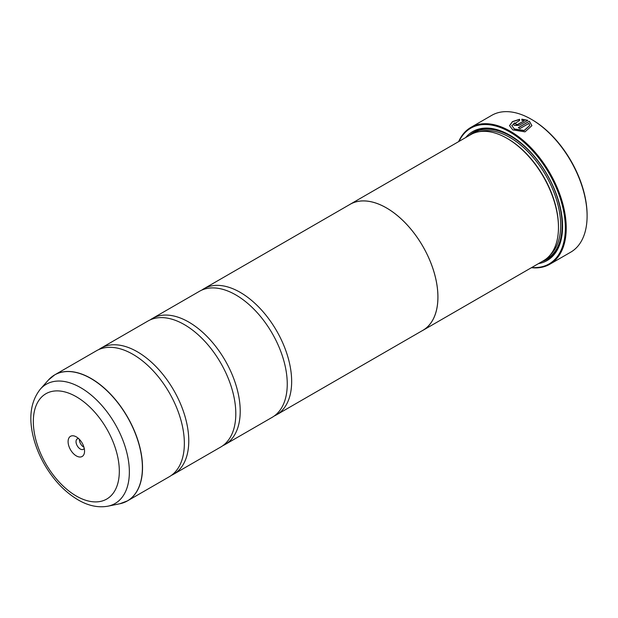 <?xml version="1.0" encoding="UTF-8"?>
<svg xmlns="http://www.w3.org/2000/svg" width="618" height="618" viewBox="0 0 618 618"><rect width="100%" height="100%" fill="white"/><g stroke="black" fill="none" stroke-linecap="round" stroke-linejoin="round"><path stroke-width="0.93" d="M119.784 503.77A72.731 41.993 -120 0 0 140.139 448.931A72.731 41.993 -120 0 0 90.97 378.556A72.731 41.993 -120 0 0 48.366 380.07L40.363 389.108A68.837 39.745 60 0 1 80.68 387.671A68.837 39.745 60 0 1 127.223 454.276A68.837 39.745 60 0 1 107.957 506.181L119.784 503.77L127.455 500.881L169.293 476.733A72.754 42.009 -120 0 0 183.129 429.827A72.754 42.009 -120 0 0 144.079 362.179A72.754 42.009 -120 0 0 132.916 354.323A72.754 42.009 -120 0 0 96.539 350.715L54.701 374.871A72.754 42.009 60 0 1 91.078 378.471A72.754 42.009 60 0 1 138.61 442.581A72.754 42.009 60 0 1 127.455 500.881A72.754 42.009 60 0 1 123.847 502.589M171.425 475.342A72.754 42.009 -120 0 0 173.697 474.184L220.734 447.03A72.754 42.009 -120 0 0 234.577 400.124A72.754 42.009 -120 0 0 195.527 332.476A72.754 42.009 -120 0 0 184.357 324.62A72.754 42.009 -120 0 0 147.98 321.012L100.943 348.173A72.754 42.009 -120 0 0 98.81 349.556M222.874 445.64A72.754 42.009 -120 0 0 225.145 444.481L272.183 417.328A72.754 42.009 -120 0 0 286.026 370.421A72.754 42.009 -120 0 0 246.968 302.781A72.754 42.009 -120 0 0 235.806 294.917A72.754 42.009 -120 0 0 199.429 291.31L152.391 318.471A72.754 42.009 -120 0 0 150.251 319.861M518.487 127.702L529.387 121.244L518.347 127.617A78.988 45.608 60 0 1 519.931 128.583L528.969 123.368L529.68 125.531L524.157 130.46L514.385 128.984L511.758 125.531L514.385 129.154L524.149 130.63L529.68 125.578M509.526 125.74L512.461 121.777L519.599 119.452M511.758 125.531L519.599 120.456L519.599 119.282L512.415 121.638L509.526 125.655L512.801 129.896L525.006 131.85L531.92 125.647L529.387 121.244M529.387 121.414L531.913 125.701M515.968 123.832L515.968 124.689L517.552 124.643L524.218 120.796L517.552 124.473L515.968 124.519L515.968 123.662A78.988 45.608 -120 0 0 514.385 122.905L513.404 124.195L514.385 125.431L519.135 125.33L527.803 120.325L521.839 119.15L521.839 120.348L524.218 120.626M515.968 124.519L515.968 123.662M531.982 119.676L531.248 119.251L531.982 119.676A77.953 45.006 60 0 1 587.1 215.149L587.1 215.999A78.988 45.608 -120 0 0 531.248 119.251L531.248 119.251A78.988 45.608 -120 0 0 491.75 115.342L470.877 127.393A78.988 45.608 60 0 1 510.375 131.302A78.988 45.608 60 0 1 561.978 200.912A78.988 45.608 60 0 1 549.865 264.21A78.988 45.608 60 0 1 531.418 267.694M549.865 264.21L570.738 252.159A78.988 45.608 -120 0 0 587.1 215.999M76.323 436.887A11.642 6.721 -120 0 0 68.096 441.646A11.642 6.721 -120 0 0 76.323 455.899A11.642 6.721 -120 0 0 84.558 451.148A11.642 6.721 -120 0 0 76.323 436.887L76.323 436.887M78.64 438.61A6.025 3.484 -120 0 0 77.281 438.88A6.025 3.484 -120 0 0 76.354 443.716A6.025 3.484 -120 0 0 80.294 449.023A6.025 3.484 -120 0 0 83.306 449.325A6.025 3.484 -120 0 0 84.226 448.282M79.421 439.375A6.025 3.484 -120 0 0 83.669 447.077A6.025 3.484 -120 0 0 83.948 447.223M531.804 267.47A78.37 45.245 -120 0 0 564.211 214.5A78.37 45.245 -120 0 0 509.935 132.067A78.37 45.245 -120 0 0 459.019 141.406M422.859 330.375L543.384 260.788A72.785 42.024 -120 0 0 558.463 227.463L558.463 226.613A71.75 41.421 -120 0 0 507.726 138.749L506.992 138.324A72.785 42.024 -120 0 0 470.599 134.716L350.074 204.303A72.785 42.024 60 0 1 386.466 207.911A72.785 42.024 60 0 1 434.014 272.044A72.785 42.024 60 0 1 422.859 330.375A72.785 42.024 60 0 1 421.777 330.962M558.463 227.463A72.785 42.024 -120 0 0 506.992 138.324L507.726 138.749M538.502 263.608A74.446 42.982 -120 0 0 562.573 226.443A74.446 42.982 -120 0 0 509.935 135.265L509.935 135.265A74.446 42.982 -120 0 0 465.717 137.536M510.298 135.481A73.411 42.379 -120 0 0 469.502 135.35M173.697 474.184A72.754 42.009 -120 0 0 184.852 415.883A72.754 42.009 -120 0 0 137.32 351.773A72.754 42.009 -120 0 0 100.943 348.173M225.145 444.481A72.754 42.009 -120 0 0 236.3 386.18A72.754 42.009 -120 0 0 188.768 322.071A72.754 42.009 -120 0 0 152.391 318.471M274.315 415.937A72.754 42.009 -120 0 0 276.594 414.778A72.754 42.009 -120 0 0 287.741 356.486A72.754 42.009 -120 0 0 240.217 292.368A72.754 42.009 -120 0 0 203.84 288.768A72.754 42.009 -120 0 0 201.7 290.159M203.84 288.768L350.089 204.326A72.754 42.009 60 0 1 386.466 207.934A72.754 42.009 60 0 1 433.99 272.044A72.754 42.009 60 0 1 422.843 330.344L276.594 414.778M349.023 204.944A72.785 42.024 60 0 1 350.074 204.303M542.287 261.422A73.411 42.379 -120 0 0 562.573 226.018M458.633 141.622A78.988 45.608 60 0 1 470.877 127.393M521.839 119.32L527.803 120.495M513.404 124.28L514.385 122.905M514.385 123.075A78.988 45.608 60 0 1 515.829 123.762M550.383 254.763A71.75 41.421 -120 0 0 555.358 196.2A71.75 41.421 -120 0 0 509.935 137.474A71.75 41.421 -120 0 0 479.313 131.665M545.176 259.645A72.785 42.024 -120 0 0 558.695 202.009A72.785 42.024 -120 0 0 510.669 136.199A72.785 42.024 -120 0 0 472.484 133.735M76.323 496.045A60.803 35.102 -120 0 0 119.32 471.217A60.803 35.102 -120 0 0 76.323 396.748A60.803 35.102 -120 0 0 33.326 421.569A60.803 35.102 -120 0 0 76.323 496.045M51.425 377.142A72.754 42.009 60 0 1 54.701 374.871L48.366 380.07M107.957 506.181C98.2 507.911 88.227 505.802 78.046 499.846C64.89 492.005 53.758 480.325 44.666 464.821C39.413 455.729 35.612 446.381 33.256 436.795C28.451 417.065 30.823 401.175 40.363 389.108"/></g></svg>
